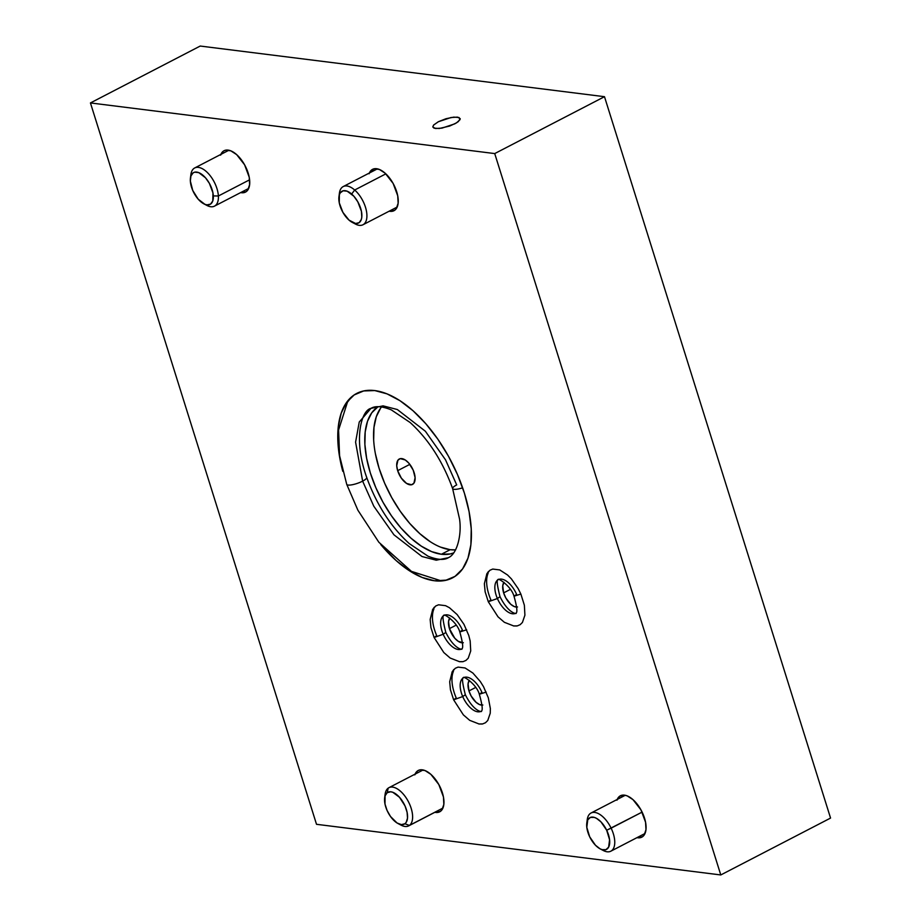 <?xml version="1.0" encoding="UTF-8"?>
<svg xmlns="http://www.w3.org/2000/svg" width="921" height="921" viewBox="0 0 921 921"><rect width="100%" height="100%" fill="white"/><g stroke="black" fill="none" stroke-linecap="round" stroke-linejoin="round"><path stroke-width="1.38" d="M342.762 471.276A103.923 52.589 62.6 0 1 356.772 393.394A103.923 52.589 62.6 0 1 464.403 493.161A103.923 52.589 62.6 0 1 452.407 577.928A103.923 52.589 62.6 0 1 380.73 544.507L396.134 560.567L409.235 570.652L422.152 577.467L434.39 580.748L445.488 580.391L455.009 576.385L462.595 568.89L467.96 558.195L470.884 544.725L471.253 528.976L469.065 511.558L464.403 493.161L457.438 474.465L448.446 456.194L437.774 439.064L425.813 423.718L413.045 410.766L399.944 400.681L387.027 393.866L374.789 390.573L363.691 390.941L354.171 394.948L346.584 402.431L341.219 413.126L338.295 426.607L337.926 442.345L340.114 459.763L342.785 471.333M381.559 406.932A82.418 41.71 -117.4 0 0 387.327 489.097A82.418 41.71 -117.4 0 0 450.173 549.699L441.401 554.258A82.418 41.71 62.6 0 1 375.722 487.428A82.418 41.71 62.6 0 1 378.047 406.702L371.75 412.827L367.502 421.311L365.188 431.995L364.889 444.486L366.627 458.29L370.323 472.899L375.849 487.716L382.975 502.21L391.448 515.795L400.923 527.963L411.054 538.244L421.438 546.234L431.684 551.644L441.401 554.258L450.173 549.699L455.63 549.872A82.418 41.71 -117.4 0 1 450.173 549.699L440.468 547.097M397.665 470.666A14.333 7.253 62.6 0 1 399.323 458.98A14.333 7.253 62.6 0 1 414.162 472.738A14.333 7.253 62.6 0 1 412.516 484.423A14.333 7.253 62.6 0 1 397.665 470.666L409.833 464.368L397.665 470.666L396.721 465.727L397.918 460.224L400.278 458.635L405.275 459.982L408.843 463.159L413.207 470.159L415.106 477.677L413.92 483.18L411.56 484.768L406.552 483.421L401.337 478.126L397.665 470.666M415.06 774.135A23.29 11.789 62.6 0 1 418.261 770.463A23.29 11.789 62.6 0 1 442.391 792.82A23.29 11.789 62.6 0 1 439.697 811.815A23.29 11.789 62.6 0 1 434.85 812.31L440.284 811.47L441.988 809.789L443.841 804.378L443.438 796.941L438.81 784.531L430.878 774.354L425.042 770.566L419.815 769.91L417.685 770.808L414.772 774.883M617.197 799.463A23.29 11.789 62.6 0 1 620.397 795.779A23.29 11.789 62.6 0 1 644.527 818.147A23.29 11.789 62.6 0 1 641.833 837.143A23.29 11.789 62.6 0 1 636.987 837.638L642.421 836.798L644.124 835.117L645.978 829.706L645.575 822.269L640.947 809.858L633.015 799.67L627.189 795.882L624.438 795.145L619.821 796.124L616.92 800.199M369.367 173.021A23.29 11.789 62.6 0 1 372.568 169.337A23.29 11.789 62.6 0 1 396.686 191.706A23.29 11.789 62.6 0 1 393.992 210.702A23.29 11.789 62.6 0 1 389.146 211.197L394.579 210.356L396.283 208.676L398.137 203.253L397.734 195.828L393.117 183.417L385.174 173.229L379.348 169.441L374.11 168.785L370.277 171.364L369.079 173.758M220.856 154.417A23.29 11.789 62.6 0 1 224.056 150.733A23.29 11.789 62.6 0 1 248.175 173.09A23.29 11.789 62.6 0 1 245.493 192.098A23.29 11.789 62.6 0 1 240.634 192.593L246.068 191.752L247.772 190.071L249.626 184.649L249.223 177.223L244.606 164.813L236.662 154.624L230.837 150.837L225.61 150.181L223.469 151.079L220.568 155.154M380.534 408.279L376.286 416.753L373.972 427.448L373.673 439.939M375.4 453.742L379.107 468.34L384.621 483.168L391.759 497.651L400.232 511.247L409.707 523.416L419.838 533.685L430.222 541.686M453.788 552.876A82.418 41.71 62.6 0 1 441.401 554.258L450.196 553.958L453.788 552.876M90.442 102.933L494.727 153.577L720.786 874.95L316.513 824.307L90.442 102.933L200.214 46.05L604.487 96.693L494.727 153.577L90.442 102.933L316.513 824.307L720.786 874.95L830.558 818.067L604.487 96.693L494.727 153.577L720.786 874.95L830.558 818.067L604.487 96.693L200.214 46.05L90.442 102.933M478.816 723.975L482.627 723.929L485.482 722.732L487.762 720.487L490.237 713.234L490.352 708.514L488.303 697.761L483.513 686.675L480.313 681.54L472.887 673.044L465.082 667.978L458.082 667.103L455.227 668.301L451.981 672.203M459.291 661.669L463.102 661.635L465.957 660.426L468.236 658.181L470.723 650.928L470.171 640.981L468.777 635.467L463.988 624.38L457.196 614.629L449.436 607.722L445.568 605.673L438.557 604.798L435.702 605.995L432.456 609.898M513.492 625.935L517.291 625.889L520.146 624.691L522.426 622.446L524.912 615.193L524.371 605.247L520.883 594.114L518.178 588.634L511.397 578.895L507.563 575.003L499.758 569.938L492.758 569.063L489.903 570.26L486.656 574.163M454.767 123.851L458.336 121.595L460.224 118.659L457.484 117.128L451.048 117.508L438.258 121.779L433.549 125.118L432.801 126.971L435.529 128.503L441.965 128.123L454.767 123.851M516.842 607.077A14.333 7.253 62.6 0 1 503.637 592.882A14.333 7.253 62.6 0 1 504.006 582.291L502.739 585.779L503.637 592.882L510.303 589.428L503.637 592.882L505.836 597.982L510.718 604.257L514.309 606.582L517.521 606.985M482.857 705.026L479.634 704.623L476.053 702.297L471.161 696.023L468.962 690.923A14.333 7.253 62.6 0 1 469.33 680.32L468.075 683.819L468.962 690.923L475.639 687.469L468.962 690.923A14.333 7.253 62.6 0 0 482.178 705.118M463.332 642.731L458.336 641.384L454.767 638.207L449.436 628.629A14.333 7.253 62.6 0 1 449.805 618.026L448.55 621.514L449.436 628.629L456.114 625.175L449.436 628.629A14.333 7.253 62.6 0 0 462.653 642.812M203.794 203.806L206.926 205.452A21.505 10.879 -117.4 0 0 218.381 195.989L213.338 195.92A17.913 9.072 62.6 0 1 203.794 203.806A17.913 9.072 62.6 0 1 190.348 181.046L192.742 190.44L198.199 199.178L204.888 204.312L206.995 204.876L210.552 204.117L212.774 200.974L212.958 192.915L209.389 183.371L205.487 177.776L198.798 172.641L194.768 172.158L193.134 172.849L190.912 175.992L190.348 181.046A17.913 9.072 62.6 0 1 190.44 178.041A17.913 9.072 62.6 0 1 202.275 174.714A17.913 9.072 62.6 0 1 213.338 195.92L218.381 195.989A21.505 10.879 62.6 0 1 214.478 206.143A21.505 10.879 62.6 0 1 205.268 204.462M249.614 179.802L218.381 195.989L249.614 179.802M190.762 176.464A21.505 10.879 62.6 0 1 194.688 167.967A21.505 10.879 62.6 0 1 209.343 174.668A21.505 10.879 62.6 0 1 218.381 195.989A21.505 10.879 -117.4 0 0 205.107 170.535A21.505 10.879 -117.4 0 0 190.912 174.541L190.44 178.041M352.306 222.41L355.437 224.056A21.505 10.879 -117.4 0 0 366.915 215.341A21.505 10.879 -117.4 0 0 354.677 190.014L351.661 194.043A17.913 9.072 62.6 0 1 361.872 215.157A17.913 9.072 62.6 0 1 352.306 222.41A17.913 9.072 62.6 0 1 349.036 220.131L355.621 223.492L359.144 222.663L361.32 219.463L361.803 217.103L361.435 211.358L357.809 201.814L353.871 196.254L347.182 191.2L343.188 190.774L340.275 192.834L339.377 194.711L339.273 202.816L342.9 212.36L349.036 220.131A17.913 9.072 62.6 0 1 338.951 196.657A17.913 9.072 62.6 0 1 351.661 194.043L354.677 190.014A21.505 10.879 62.6 0 1 366.121 209.574A21.505 10.879 62.6 0 1 362.989 224.759A21.505 10.879 62.6 0 1 353.779 223.066M385.853 173.862L354.677 190.014L385.853 173.862M339.273 195.068A21.505 10.879 62.6 0 1 343.199 186.572A21.505 10.879 62.6 0 1 354.677 190.014A21.505 10.879 -117.4 0 0 339.423 193.145L338.951 196.657M398.01 823.535L401.142 825.181A21.505 10.879 -117.4 0 0 409.396 825.435L404.883 823.754A17.913 9.072 62.6 0 1 398.01 823.535A17.913 9.072 62.6 0 1 384.656 797.77A17.913 9.072 62.6 0 1 387.223 792.659L388.202 788.134A21.505 10.879 -117.4 0 0 385.116 794.259L384.656 797.77M384.978 796.181A21.505 10.879 62.6 0 1 388.202 788.134A21.505 10.879 62.6 0 1 388.904 787.697A21.505 10.879 62.6 0 1 408.072 801.051A21.505 10.879 62.6 0 1 409.396 825.435L442.932 808.051L409.396 825.435A21.505 10.879 62.6 0 1 408.694 825.872A21.505 10.879 62.6 0 1 399.484 824.191M404.883 823.754L406.161 822.407L407.508 818.147L407.105 812.38L405.033 805.967L399.507 797.298L392.818 792.302L390.723 791.784L387.223 792.659L385.059 795.905L384.99 804.033L387.073 810.445L390.516 816.501L397.066 822.994L401.383 824.617L404.883 823.754L409.396 825.435A21.505 10.879 -117.4 0 0 407.669 800.337A21.505 10.879 -117.4 0 0 388.202 788.134L387.223 792.659A17.913 9.072 62.6 0 1 403.456 802.836A17.913 9.072 62.6 0 1 404.883 823.754M587.114 821.509A21.505 10.879 62.6 0 1 591.04 813.013A21.505 10.879 62.6 0 1 611.13 828.163A21.505 10.879 -117.4 0 0 596.877 812.955A21.505 10.879 -117.4 0 0 587.253 819.586L586.792 823.098A17.913 9.072 62.6 0 1 594.805 817.56A17.913 9.072 62.6 0 1 606.686 830.235L642.121 812.103L611.13 828.163A21.505 10.879 62.6 0 1 610.83 851.2A21.505 10.879 62.6 0 1 601.62 849.507M600.147 848.863L603.278 850.497A21.505 10.879 -117.4 0 0 614.019 847.193A21.505 10.879 -117.4 0 0 611.13 828.163L606.686 830.235A17.913 9.072 62.6 0 1 609.092 846.1A17.913 9.072 62.6 0 1 600.147 848.863A17.913 9.072 62.6 0 1 589.693 836.821L595.45 845.213L599.951 848.748L602.138 849.669L605.972 849.646L608.631 847.159L609.575 839.745L606.686 830.235L600.929 821.843L596.428 818.308L594.241 817.388L590.407 817.411L587.748 819.897L586.804 827.311L589.693 836.821A17.913 9.072 62.6 0 1 586.792 823.098M449.678 126.039L456.563 122.838L460.063 119.615L459.003 117.485L453.719 117.14L446.017 118.717L438.477 121.676L433.641 125.014L432.789 126.891L434.021 128.157L439.294 128.491L449.678 126.039M516.831 625.981L513.734 625.958L504.363 622.297L498.008 616.817L488.303 601.758L497.398 598.523L500.011 596.693L497.398 598.523A18.915 9.578 -117.4 0 0 515.449 613.374A18.915 9.578 62.6 0 1 497.398 598.523L488.303 601.758L490.916 599.928A31.682 16.025 62.6 0 1 488.107 573.253M513.999 596.209C511.143 585.802 497.087 577.329 498.296 579.654C496.396 579.01 496.96 584.697 500.011 596.693C509.382 615.527 518.27 613.708 515.702 613.248C517.694 612.96 517.13 607.284 513.999 596.209L520.86 594.057L513.999 596.209L516.612 594.379A18.915 9.578 -117.4 0 0 498.549 579.528A18.915 9.578 -117.4 0 0 497.398 598.523A18.915 9.578 62.6 0 1 498.549 579.528M462.641 661.715L459.544 661.704L450.173 658.043L443.818 652.552L434.102 637.505L443.197 634.27L445.81 632.428L443.197 634.27A18.915 9.578 -117.4 0 0 461.26 649.109A18.915 9.578 62.6 0 1 443.197 634.27L434.102 637.505L436.715 635.663A31.682 16.025 62.6 0 1 433.906 608.988M459.798 631.956C456.954 621.537 442.886 613.064 444.106 615.389C442.195 614.756 442.771 620.432 445.81 632.428C455.181 651.262 464.08 649.455 461.513 648.994C463.505 648.706 462.929 643.031 459.798 631.956L466.659 629.791L459.798 631.956L462.411 630.114A18.915 9.578 -117.4 0 0 444.348 615.274A18.915 9.578 -117.4 0 0 443.197 634.27A18.915 9.578 62.6 0 1 444.348 615.274M482.155 724.021L479.07 723.998L469.698 720.337L463.344 714.857L453.627 699.799L462.722 696.564L465.335 694.733L462.722 696.564A18.915 9.578 -117.4 0 0 480.785 711.415A18.915 9.578 62.6 0 1 462.722 696.564L453.627 699.799L456.24 697.968A31.682 16.025 62.6 0 1 453.431 671.294M479.323 694.25C476.479 683.843 462.411 675.358 463.62 677.695C461.72 677.05 462.284 682.726 465.335 694.733C474.706 713.568 483.606 711.749 481.038 711.288C483.03 711 482.454 705.325 479.323 694.25L486.184 692.097L479.323 694.25L481.936 692.419A18.915 9.578 -117.4 0 0 463.873 677.568A18.915 9.578 -117.4 0 0 462.722 696.564A18.915 9.578 62.6 0 1 463.873 677.568M452.614 488.567A10.568 2.533 -19.1 0 0 462.641 487.819A10.568 2.533 160.9 0 1 452.614 488.567A10.568 2.533 160.9 0 1 456.701 484.918L445.522 459.821L425.375 431.247L397.319 409.523L383.078 405.862L370.967 408.36L359.248 422.025L355.587 442.149L362.632 481.142L355.587 442.149L359.248 422.025L370.967 408.36C361.55 410.236 352.847 438.833 366.708 477.446C376.539 504.57 390.688 526.593 409.166 543.528L428.023 556.192C437.279 559.887 444.049 560.382 448.366 557.7L436.243 560.198L422.014 556.537L393.958 534.813L373.811 506.239L362.632 481.142A10.568 2.533 160.9 0 1 352.467 484.699A10.568 2.533 160.9 0 1 346.722 484.319A10.568 2.533 -19.1 0 0 352.467 484.699A10.568 2.533 -19.1 0 0 362.632 481.142L373.811 506.239L393.958 534.813L422.014 556.537L436.243 560.198L448.366 557.7C457.277 553.912 461.858 534.456 459.544 519.041L452.625 488.614C442.794 461.49 428.645 439.467 410.167 422.543L391.31 409.88C382.054 406.184 375.273 405.677 370.967 408.36M366.719 477.492A10.568 2.533 160.9 0 1 362.632 481.142A10.568 2.533 -19.1 0 0 366.719 477.492M214.478 206.143L248.693 188.425M194.688 167.967L228.903 150.238M362.989 224.759L397.204 207.029M343.199 186.572L377.414 168.842M408.694 825.872L442.897 808.143M388.904 787.697L423.119 769.968M591.04 813.013L625.255 795.284M610.83 851.2L645.034 833.47M488.303 601.758L485.137 591.823L484.365 583.73L486.887 573.748L488.544 571.388M434.102 637.505L430.936 627.569L430.165 619.465L432.686 609.483L434.355 607.135M453.627 699.799L450.461 689.864L449.69 681.77L452.211 671.789L453.88 669.429M351.73 396.79L347.447 402.178L338.571 430.026L339.573 455.722L346.733 484.365L357.878 510.188L378.853 542.25L411.434 571.365L440.1 580.495L446.72 580.092"/></g></svg>

